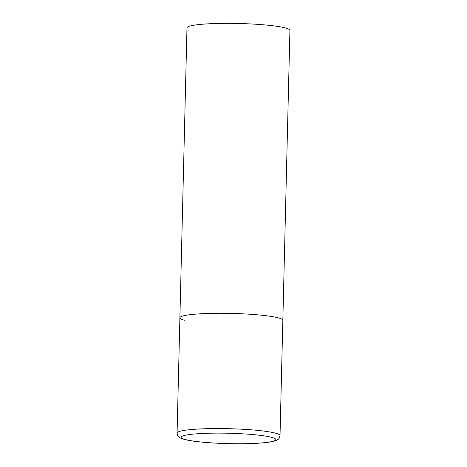 <?xml version="1.0" encoding="UTF-8"?>
<svg xmlns="http://www.w3.org/2000/svg" width="467" height="467" viewBox="0 0 467 467"><rect width="100%" height="100%" fill="white"/><g stroke="black" fill="none" stroke-linecap="round" stroke-linejoin="round"><path stroke-width="0.7" d="M210.185 313.398A51.487 5.639 -178.6 0 0 179.894 317.788A51.487 5.639 1.4 0 1 220.599 313.275A51.487 5.639 1.4 0 1 278.279 317.858A51.487 5.639 1.4 0 1 282.839 320.304A51.487 5.639 -178.6 0 0 210.185 313.398M184.453 320.234A51.487 5.639 1.4 0 1 179.894 317.788L186.981 27.868A51.487 5.639 1.4 0 1 227.686 23.35A51.487 5.639 1.4 0 1 285.366 27.938A51.487 5.639 1.4 0 1 289.925 30.384L280.019 435.594A51.487 5.639 -178.6 0 0 207.366 428.683A51.487 5.639 -178.6 0 0 177.075 433.078C177.548 435.495 178.178 436.814 178.954 437.036C179.789 437.777 181.278 438.793 187.22 440.077C199.374 442.663 226.839 444.234 248.14 443.65C257.048 443.422 264.182 442.903 269.547 442.091C272.932 441.654 275.594 440.871 277.538 439.745C278.676 439.348 279.505 437.964 280.019 435.594M208.959 433.23A47.371 5.184 -178.6 0 0 185.288 439.517A47.371 5.184 -178.6 0 0 247.936 443.627A47.371 5.184 -178.6 0 0 271.607 437.334A47.371 5.184 -178.6 0 0 208.959 433.23M179.894 317.788L177.075 433.078"/></g></svg>
